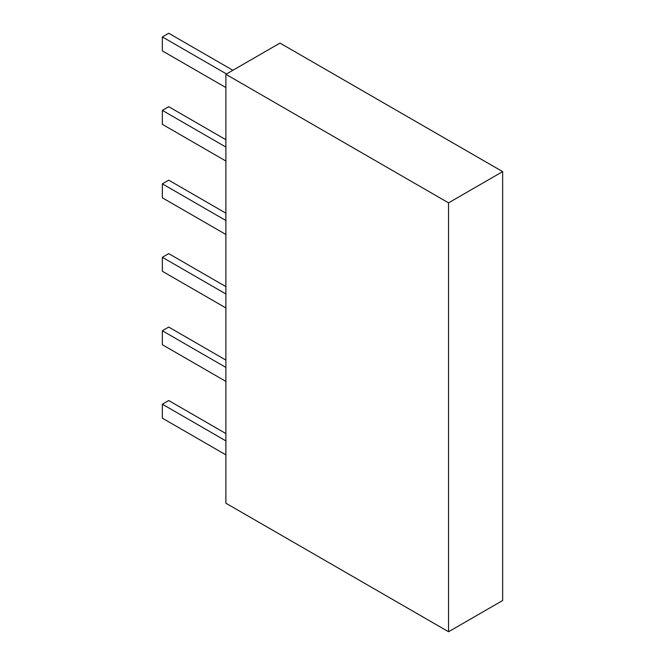 <?xml version="1.0" encoding="UTF-8"?>
<svg xmlns="http://www.w3.org/2000/svg" width="665" height="665" viewBox="0 0 665 665"><rect width="100%" height="100%" fill="white"/><g stroke="black" fill="none" stroke-linecap="round" stroke-linejoin="round"><path stroke-width="1" d="M225.892 74.314L225.892 503.206L448.551 631.75L502.649 600.52L502.649 171.628L279.99 43.084L225.892 74.314L448.551 202.867L502.649 171.628M448.551 631.75L448.551 202.867M225.892 433.547L168.719 400.538L162.351 404.212L225.892 440.895M225.892 454.86L162.351 418.177L162.351 404.212M225.892 360.089L168.719 327.08L162.351 330.754L225.892 367.437M225.892 381.402L162.351 344.719L162.351 330.754M225.892 286.632L168.719 253.623L162.351 257.297L225.892 293.98M225.892 307.945L162.351 271.262L162.351 257.297M225.892 213.174L168.719 180.165L162.351 183.839L225.892 220.522M225.892 234.487L162.351 197.804L162.351 183.839M225.892 139.717L168.719 106.708L162.351 110.382L225.892 147.065M225.892 161.03L162.351 124.347L162.351 110.382M232.866 70.291L168.719 33.25L162.351 36.924L226.507 73.965M225.892 87.572L162.351 50.889L162.351 36.924"/></g></svg>
